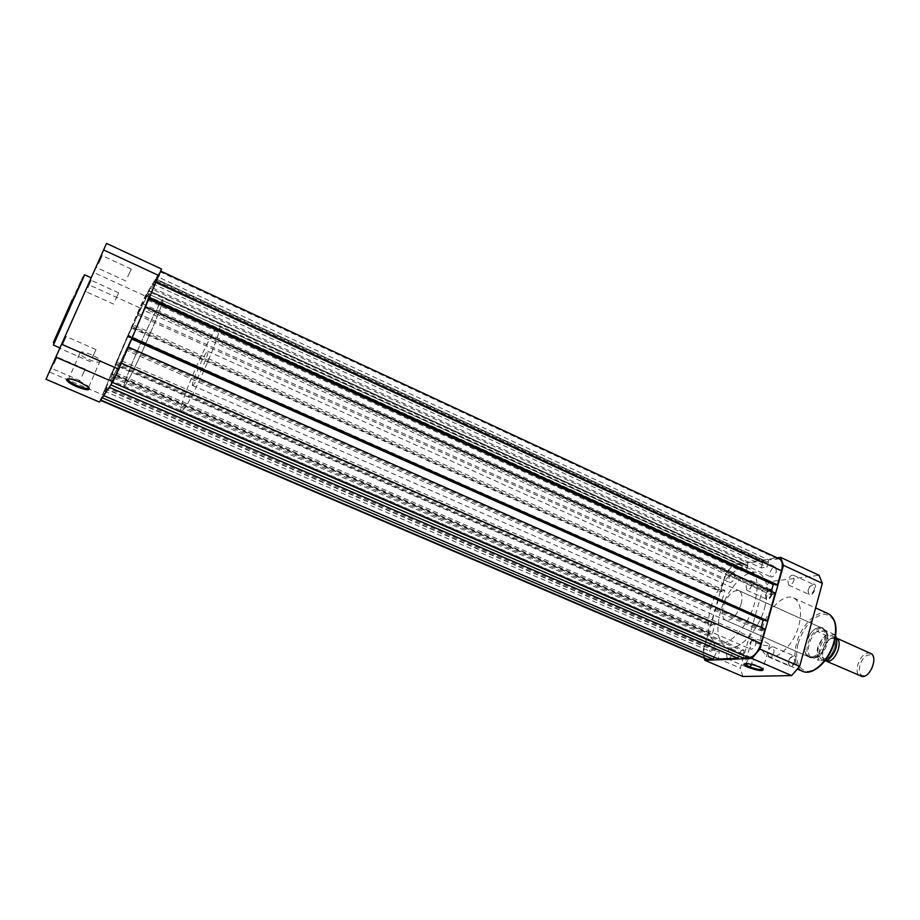 <?xml version="1.0" encoding="UTF-8"?>
<svg xmlns="http://www.w3.org/2000/svg" width="920" height="920" viewBox="0 0 920 920"><rect width="100%" height="100%" fill="white"/><g stroke="black" fill="none" stroke-linecap="round" stroke-linejoin="round"><path stroke-width="0.69" stroke-dasharray="4.6 3.45" d="M825.159 660.594C818.547 656.903 826.033 637.41 834.014 637.514L836.591 638.181M870.55 653.384L868.457 653.005C859.843 652.763 852.621 673.44 860.384 676.211M863.88 675.671C854.967 676.269 860.591 654.81 869.262 654.959C878.324 654.062 872.654 676.027 863.88 675.671M830.277 635.846C840.305 634.605 833.577 659.847 823.894 659.617C814.05 660.468 820.72 635.869 830.277 635.846M193.246 385.043L192.567 385.457C190.452 385.457 203.285 355.603 207.034 351.785L207.793 351.279C210.013 351.084 196.811 381.742 193.246 385.043M826.148 659.272L819.329 656.385L813.269 658.156L810.738 657.754C801.481 654.488 810.738 628.394 821.1 628.394L817.351 631.396L825.573 635.214C817.224 643.851 814.97 652.234 818.8 660.353L819.789 660.502C814.476 656.213 818.834 640.182 826.562 635.341L825.573 635.214M125.189 385.353L124.096 386.4C120.945 386.94 153.261 312.961 161.161 301.449L162.714 299.736C166.451 297.942 131.79 377.096 125.189 385.353M182.769 410.297L181.251 411.148C176.123 410.803 207.552 337.605 217.258 327.129L219.328 325.68C225.043 324.852 191.314 403.041 182.769 410.297M825.389 660.307L819.789 660.502M835.659 636.007L834.681 634.65L826.562 635.341M819.812 656.477L810.796 656.822L818.8 660.353M819.329 656.385L810.796 656.822M834.681 634.65L821.1 628.394L823.63 628.82L825.619 630.43C831.588 636.985 822.135 658.214 813.269 658.156L810.485 656.731M826.229 630.809L817.351 631.396M826.666 631.039L817.627 631.637M810.577 656.926C805.264 652.464 809.738 636.099 817.604 631.028M825.792 630.476L826.505 631.235C829.955 639.894 827.367 648.347 818.754 656.604M755.929 643.804L755.056 638.848C752.905 638.56 751.134 640.331 749.731 644.161L750.605 649.129C752.744 649.428 754.515 647.657 755.929 643.804M119.864 365.493L116.253 372.968L119.864 365.493M776.376 571.504L775.594 566.938C773.398 566.651 771.581 568.468 770.109 572.378L770.902 576.943C773.087 577.231 774.916 575.425 776.376 571.504M154.675 284.843L150.96 292.525L154.675 284.843M734.689 577.277L734.033 572.895C732.067 572.665 730.388 574.39 729.008 578.07L729.663 582.463C731.63 582.693 733.297 580.968 734.689 577.277M140.783 307.683L137.333 314.835L140.783 307.683M714.668 646.15L713.931 641.412C712.011 641.171 710.378 642.85 709.044 646.472L709.769 651.222C711.7 651.463 713.322 649.773 714.668 646.15M107.732 384.111L104.374 391.08L107.732 384.111M764.727 607.545C769.166 589.444 767.291 577.955 759.069 573.079C747.431 567.065 726.949 588.156 720.44 611.904C715.702 630.131 717.6 641.838 726.121 647.024C737.288 652.912 758.241 631.982 764.727 607.545C758.241 631.982 737.288 652.912 726.121 647.024C717.6 641.838 715.702 630.131 720.44 611.904C726.949 588.156 747.431 567.065 759.069 573.079C767.291 577.955 769.166 589.444 764.727 607.545M136.942 325.577C145.463 305.681 149.558 294.998 149.212 293.549C148.35 292.411 134.309 321.586 123.05 347.725C114.459 367.712 110.262 378.637 110.469 380.5C111.09 382.053 125.292 352.705 136.942 325.577C145.463 305.681 149.558 294.998 149.212 293.549C148.35 292.411 134.309 321.586 123.05 347.725C114.459 367.712 110.262 378.637 110.469 380.5C111.09 382.053 125.292 352.705 136.942 325.577M131.112 327.773L148.545 290.789L743.348 563.776L735.54 564.972C730.836 566.421 727.156 570.998 724.488 578.691L720.636 591.859L721.878 591.709L131.514 327.129L131.112 327.773L720.636 591.859M131.514 327.129L131.928 326.163L722.131 590.835L721.878 591.709M722.131 590.835L724.891 590.502L722.119 599.99L128.271 335.225L132.825 324.714L724.891 590.502M131.928 326.163L132.825 324.714M128.271 335.225L127.397 336.639L719.371 600.3L722.119 599.99M719.371 600.3L719.624 599.426L127.822 335.662L127.397 336.639M127.822 335.662L127.42 336.306L718.382 599.564L719.624 599.426M718.382 599.564L710.803 625.462L712.034 625.358L115.379 364.412L115.011 364.998L710.803 625.462M127.42 336.306L115.011 364.998M115.379 364.412L115.805 363.434L712.298 624.473L712.034 625.358M712.298 624.473L715.047 624.243L116.644 362.123L115.805 363.434M712.23 633.869L709.492 634.064L111.205 374.072L112.021 372.807L712.23 633.869L715.047 624.243M112.021 372.807L116.644 362.123M709.492 634.064L709.757 633.178L111.63 373.083L111.205 374.072M111.63 373.083L111.262 373.669L708.515 633.27L709.757 633.178M708.515 633.27L704.57 646.726C702.891 653.234 703.524 657.386 706.468 659.168M111.262 373.669L100.751 400.027M714.196 657.213L716.749 651.601L106.099 388.746L102.246 397.785M102.085 397.716L100.59 399.97M716.749 651.601L719.313 651.475L718.405 659.019M106.099 388.746L106.835 387.619L719.313 651.475M106.835 387.619L103.695 395.588M113.229 377.89L741.313 650.382L744.038 650.244L114.022 376.683L109.227 387.251M109.077 387.182L103.546 395.519M741.313 650.382L738.714 656.086M744.038 650.244L743.176 658.007M114.022 376.683L110.791 384.893M128.363 347.104L110.641 384.824M765.06 629.119L763.634 629.222L127.891 347.76L128.328 347.081M127.891 347.76L127.431 348.818L763.37 630.177L763.634 629.222M763.37 630.177L760.276 630.395L761.127 627.382M127.431 348.818L126.488 350.278L760.276 630.395M126.488 350.278L131.824 339.089M131.399 338.905L132.365 337.387L766.256 619.953L764.255 620.115M766.256 619.953L765.992 620.896M132.365 337.387L132.066 338.514M775.203 593.089L773.789 593.262L773.524 594.193L144.773 308.637L145.716 306.866L131.905 338.445M145.222 307.602L773.789 593.262M773.524 594.193L770.408 594.538L143.761 310.27L144.773 308.637M771.317 591.33L770.408 594.538M774.559 584.338L776.365 584.108L149.615 297.401L149.005 299.264M148.591 299.08L143.761 310.27M776.365 584.108L776.1 585.039M149.615 297.401L149.327 298.517M779.447 558.911L768.568 559.9L157.124 276.552L160.586 271.032L149.672 297.7M149.638 297.678L149.166 298.436M768.568 559.9L767.924 562.166L156.043 279.059L157.124 276.552M156.043 279.059L767.924 562.166M768.476 562.085L767.061 567.053L761.127 567.916L151.846 287.58L153.847 284.28L767.061 567.053M156.227 278.748L153.847 284.28M151.846 287.58L154.215 282.095L762.542 562.971L761.127 567.916M762.542 562.971L154.215 282.095M154.399 281.784L155.48 279.3L763.738 560.648L763.094 562.89M763.738 560.648L747.96 563.063L747.316 565.271L149.052 290.639L150.109 288.202L747.96 563.063M155.48 279.3L150.109 288.202M149.052 290.639L747.316 565.271M747.845 565.191L746.442 570.055L146.901 295.734L149.236 290.352M740.784 570.871L742.187 566.041L147.327 293.514L145.015 298.862L740.784 570.871L746.442 570.055M145.015 298.862L146.901 295.734M742.187 566.041L147.327 293.514M743.348 563.776L742.704 565.961M148.545 290.789L147.499 293.215M63.273 340.457L59.558 348.806L63.273 340.457M62.767 344.183L66.194 336.524L62.767 344.183M99.544 259.072L95.703 267.708L99.544 259.072M98.704 263.511L102.223 255.633L98.704 263.511M54.245 360.766L50.761 368.598L54.245 360.766M53.854 364.101L57.029 356.96L53.854 364.101M88.596 283.693L84.996 291.755L88.596 283.693M87.895 287.661L91.172 280.324L87.895 287.661M89.113 387.803L87.975 386.032L79.729 381.259C73.427 378.706 69.494 377.901 67.942 378.833M91.356 354.729C83.007 351.463 79.132 351.106 79.741 353.671C81.098 355.476 84.099 357.42 88.745 359.513C97.037 362.744 100.889 363.089 100.303 360.548C98.98 358.766 96.002 356.822 91.356 354.729M115.31 300.081L118.68 292.847L115.31 300.081M81.938 376.199L85.215 369.161L81.938 376.199M92.495 357.167L96.013 349.611L92.495 357.167M127.673 276.839L131.296 269.077L127.673 276.839M79.936 303.082L59.972 347.909L79.936 303.082M150.903 331.855C159.321 311.983 163.265 301.277 162.714 299.736C161.575 298.471 147.361 327.451 136.206 353.544C127.719 373.497 123.682 384.445 124.096 386.4C124.993 388.067 139.38 358.915 150.903 331.855M99.406 402.051L139.69 307.843L145.256 296.033L161.517 269.031M139.69 307.843L88.239 284.487L93.621 272.412L145.256 296.033M88.239 284.487L49.289 371.91L102.177 394.577M46 379.27L49.289 371.91M106.524 243.409L93.621 272.412M746.453 662.791L746.235 663.722C746.936 670.082 749.236 669.691 753.135 662.561C753.744 656.615 752.054 655.546 748.075 659.364L746.453 662.791M752.065 662.296C750.755 665.884 749.098 667.54 747.097 667.264L746.062 663.308L747.661 659.513L751.214 657.547L752.065 662.296M788.52 661.331C788.854 668.966 791.303 668.874 795.904 661.077C796.26 654.407 794.178 653.58 789.67 658.605L788.52 661.331M794.754 660.801C793.373 664.608 791.579 666.344 789.36 665.999L788.348 661.02L789.337 658.662L793.741 655.833L794.754 660.801M765.693 594.929L765.509 595.711C766.21 601.83 768.522 601.312 772.443 594.17C773.064 588.685 771.454 587.673 767.613 591.123L765.693 594.929M771.374 593.94C770.017 597.586 768.315 599.276 766.279 599L765.348 595.286L767.176 591.284L770.615 589.547L771.374 593.94M808.139 590.134C808.53 597.367 811.014 597.08 815.568 589.294C816.005 583.234 814.039 582.394 809.68 586.787L808.139 590.134M814.43 589.053C812.992 592.928 811.141 594.711 808.875 594.366L807.967 589.789L809.312 586.868L813.533 584.487L814.43 589.053M763.163 669.058L759.195 666.206C751.697 663.4 746.89 662.538 744.797 663.63M806.023 643.206C799.997 663.101 820.709 662.538 825.838 642.137C830.438 626.543 817.477 621.609 809.473 635.341L806.023 643.206M824.722 641.872C820.697 652.935 815.407 657.949 808.852 656.914C805.161 654.752 804.172 650.083 805.862 642.907L809.151 635.409C813.383 629.154 817.581 626.669 821.744 627.969C825.378 630.085 826.367 634.719 824.722 641.872M755.504 642.769C764.129 645.886 768.879 646.507 769.752 644.609L765.946 642.16C757.263 639.009 752.502 638.388 751.674 640.297L755.504 642.769M794.202 579.726C792.741 583.625 790.912 585.419 788.681 585.108L787.842 580.531C789.291 576.633 791.131 574.851 793.35 575.161L794.202 579.726M774.111 651.762C772.719 655.592 770.937 657.351 768.752 657.029L767.809 652.061C769.2 648.244 770.994 646.484 773.168 646.806L774.111 651.762M732.17 653.706C730.848 657.317 729.203 658.996 727.248 658.731L726.466 653.97C727.777 650.382 729.422 648.703 731.388 648.968L732.17 653.706M751.87 585.074C750.49 588.754 748.799 590.456 746.798 590.203L746.097 585.81C747.466 582.141 749.156 580.439 751.157 580.692L751.87 585.074M741.002 604.452C736.793 615.744 731.664 621.011 725.615 620.252C722.292 618.24 721.567 613.582 723.453 606.303C727.628 595.091 732.757 589.858 738.829 590.606C742.106 592.572 742.831 597.195 741.002 604.452M762.415 628.164C767.383 609.339 783.978 592.94 793.638 597.908C800.515 601.956 802.263 611.133 798.882 625.45C793.925 644.69 777.043 660.985 767.694 656.121C760.598 651.877 758.839 642.562 762.415 628.164M710.769 607.625C717.347 583.832 737.748 562.626 749.248 568.572C757.356 573.401 759.161 584.89 754.664 603.025C748.098 627.509 727.237 648.554 716.208 642.735C707.79 637.583 705.973 625.887 710.769 607.625M704.11 658.156L702.638 651.958L725.558 573.689L732.78 564.696L777.181 557.853M742.854 676.499L740.358 668.127L762.45 590.433L769.764 581.612L819.087 575.299M702.638 651.958L740.358 668.127M762.45 590.433L725.558 573.689M732.78 564.696L769.764 581.612M834.428 634.857L836.717 639.423M145.912 295.171L735.54 564.972M137.413 313.214L724.488 578.691M104.799 388.608L704.57 646.726M160.011 271.756L777.009 558.612M72.186 299.909L82.765 276.839L64.273 318.688M65.079 319.32L84.709 274.827C84.835 271.446 74.761 295.676 64.285 318.791L54.165 341.665L53.417 345.058L65.079 319.32M798.065 643.644C803.735 626.75 812.222 616.952 823.526 614.238C834.118 615.054 837.706 624.197 834.302 641.677C828.299 659.398 819.536 669.323 808.024 671.439C797.778 669.783 794.454 660.525 798.065 643.644M828.195 613.663C818.156 608.522 801.355 624.588 796.57 643.287C793.144 657.593 795.121 666.931 802.516 671.278M832.324 638.319C826.976 638.101 818.8 655.316 824.527 658.651L825.631 658.8C830.898 659.214 839.258 641.769 833.52 638.469L832.324 638.319M192.567 385.457L810.738 657.754M716.208 642.735L181.251 411.148M826.505 631.235L825.619 630.43M749.248 568.572L219.328 325.68M207.793 351.279L823.63 628.82M834.75 634.685L835.67 635.915M121.635 360.858L755.056 638.848M156.285 280.623L775.594 566.938M142.347 303.611L734.033 572.895M109.445 379.661L713.931 641.412M104.374 391.08L709.769 651.222M137.333 314.835L729.663 582.463M150.96 292.525L770.902 576.943M116.253 372.968L750.605 649.129M60.915 348.369L59.558 348.806M97.025 267.294L95.703 267.708M52.037 368.172L50.761 368.598M86.25 291.364L84.996 291.755M79.741 353.671L68.643 378.833M113.643 304.141L86.1 291.697M80.109 380.65L51.876 368.517M90.597 361.79L60.72 348.784M125.948 281.048L96.841 267.697M131.296 269.077L102.223 255.633M96.013 349.611L66.194 336.524M85.215 369.161L57.029 356.96M118.68 292.847L91.172 280.324M100.303 360.548L88.803 386.929M87.975 386.032L88.435 387.113M91.022 280.646L90.482 279.438M56.879 357.305L56.327 356.097M102.039 256.024L101.476 254.748M66.01 336.938L65.412 335.662M762.634 668.138L763.174 669.07M769.752 644.609L763.036 668.587M788.681 585.108L808.875 594.366M768.752 657.029L789.36 665.999M727.248 658.731L747.097 667.264M746.798 590.203L766.279 599M725.615 620.252L808.852 656.914M793.638 597.908L815.614 607.924M767.694 656.121L797.502 669.105M738.829 590.606L821.744 627.969M751.157 580.692L770.615 589.547M731.388 648.968L751.214 657.547M773.168 646.806L793.741 655.833M793.35 575.161L813.533 584.487M751.674 640.297L745.062 663.607"/><path stroke-width="1.38" d="M836.591 638.181C843.318 641.757 835.624 661.641 827.644 661.273L825.159 660.594M825.769 660.928L862.316 676.579C870.918 677.085 878.335 656.121 870.55 653.384L836.579 638.112M835.67 635.915C838.488 644.46 835.923 652.533 827.988 660.134L825.389 660.307M827.988 660.134L826.148 659.272M100.51 400.384L706.468 659.168L713.287 659.226L102.246 397.785M714.196 657.213L713.287 659.226M103.695 395.588L718.405 659.019L737.736 658.226L109.227 387.251M738.714 656.086L737.736 658.226M110.791 384.893L743.176 658.007L748.914 657.777C754.078 656.731 758.103 651.981 761.001 643.517L765.06 629.119L128.363 347.104M761.127 627.382L763.151 620.206L131.824 339.089M764.255 620.115L763.151 620.206M132.066 338.514L765.992 620.896L767.406 620.781L132.388 337.766M145.716 306.866L775.203 593.089L767.406 620.781M149.005 299.264L773.248 584.499L771.317 591.33M774.559 584.338L773.248 584.499M149.327 298.517L776.1 585.039L777.526 584.867L149.672 297.7M156.434 282.026L781.494 570.791L777.526 584.867M781.494 570.791C783.023 564.615 782.333 560.648 779.447 558.911L160.804 271.135M76.785 386.733C70.599 383.962 67.171 381.639 66.504 379.764C67.275 378.074 71.587 378.798 79.453 381.926L88.435 387.113C91.057 390.747 87.17 390.62 76.785 386.733M67.942 378.833L68.137 380.006C69.54 381.731 72.576 383.628 77.257 385.687C84.145 388.447 88.101 389.148 89.113 387.803M118.818 369.219L61.594 344.241L106.524 243.409L161.517 269.031L118.818 369.219L112.849 381.811L99.406 402.051L46 379.27L55.844 357.132L112.849 381.811M61.594 344.241L55.844 357.132M103.603 249.952L159.16 275.724M759.437 666.966L763.174 669.07C763.611 671.554 758.597 670.967 748.121 667.299L743.762 664.286C745.729 662.929 750.95 663.826 759.437 666.966M744.797 663.63L748.788 666.517C756.274 669.311 761.07 670.162 763.163 669.058M777.181 557.853L780.528 557.347L783.495 565.317L759.897 649.071L751.939 658.432L704.869 660.307L704.11 658.156M780.528 557.347L819.087 575.299L822.319 583.337L799.641 666.425L791.602 675.602L742.854 676.499L704.869 660.307M783.495 565.317L822.319 583.337M799.641 666.425L759.897 649.071M751.939 658.432L791.602 675.602M836.717 639.423C837.269 647.657 834.325 654.534 827.896 660.043C835.636 652.487 838.235 644.471 835.659 636.007M100.751 400.027L708.02 659.433M112.447 382.409L748.914 657.777M121.417 363.204L761.001 643.517M91.206 277.794L84.709 274.827L73.255 300.081L53.417 345.058L59.961 347.909M64.273 318.688L53.302 342.677L72.186 299.909M834.095 641.24C837.326 627.014 835.36 617.826 828.195 613.663C835.67 618.044 837.775 627.336 834.52 641.528C829.817 660.491 812.82 676.442 802.516 671.278C812.245 676.303 829.345 660.353 834.095 641.24M67.816 379.27L66.504 379.764M68.643 378.833L68.137 380.006M815.614 607.924L828.195 613.663M797.502 669.105L802.516 671.278M744.774 663.745L743.762 664.286"/></g></svg>
